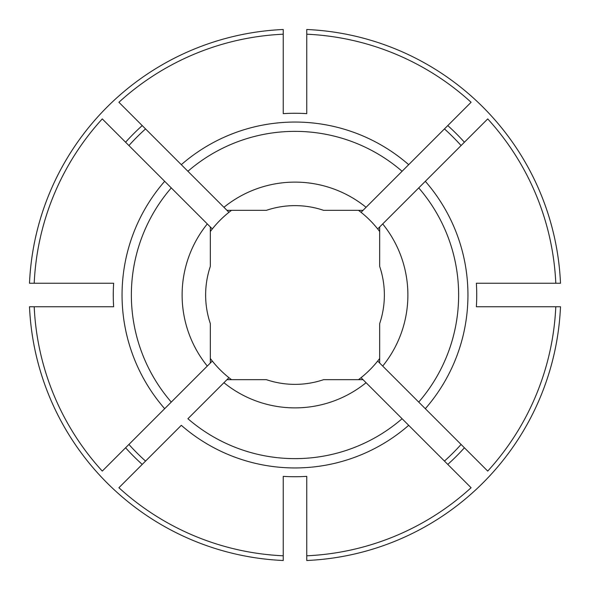 <?xml version="1.0" encoding="UTF-8"?>
<svg xmlns="http://www.w3.org/2000/svg" width="590" height="590" viewBox="0 0 590 590"><rect width="100%" height="100%" fill="white"/><g stroke="black" fill="none" stroke-linecap="round" stroke-linejoin="round"><path stroke-width="0.89" d="M210.335 231.501A105.831 105.831 0 0 1 212.311 228.942L207.297 223.927L210.335 226.966L210.335 266.385A89.37 89.37 0 0 0 210.335 323.615L210.335 363.034L171.277 402.092A163.637 163.637 0 0 1 171.277 187.908L102.277 118.907A261.06 261.06 0 0 0 34.205 283.244L29.5 283.244A265.758 265.758 0 0 1 283.244 29.5L283.244 113.649A181.727 181.727 0 0 1 306.756 113.649L306.756 29.5A265.758 265.758 0 0 1 560.5 283.244L476.351 283.244A181.727 181.727 0 0 1 476.351 306.756L555.795 306.756A261.06 261.06 0 0 1 487.724 471.093L379.665 363.034L379.665 323.615A89.37 89.37 0 0 0 379.665 266.385L379.665 226.966L382.704 223.927A112.889 112.889 0 0 1 382.704 366.073L377.689 361.058A105.831 105.831 0 0 0 379.665 358.499M377.689 361.058A105.831 105.831 0 0 1 358.499 379.665M555.795 306.756L560.5 306.756A265.758 265.758 0 0 1 306.756 560.5L306.756 476.351A181.727 181.727 0 0 1 283.244 476.351L283.244 555.795A261.06 261.06 0 0 1 118.907 487.724L181.307 425.324A172.951 172.951 0 0 0 408.693 425.324L361.058 377.689M231.501 210.335A105.831 105.831 0 0 0 228.942 212.311L223.927 207.297A112.889 112.889 0 0 1 366.073 207.297L471.093 102.277A261.06 261.06 0 0 0 306.756 34.205M212.311 228.942A105.831 105.831 0 0 1 228.942 212.311M231.501 379.665A105.831 105.831 0 0 1 228.942 377.689L223.927 382.704L226.966 379.665L266.385 379.665A89.37 89.37 0 0 0 323.615 379.665L363.034 379.665L366.073 382.704A112.889 112.889 0 0 1 223.927 382.704L187.908 418.723A163.637 163.637 0 0 0 402.092 418.723L471.093 487.724A261.06 261.06 0 0 1 306.756 555.795M34.205 283.244L113.649 283.244A181.727 181.727 0 0 0 113.649 306.756L34.205 306.756A261.06 261.06 0 0 0 102.277 471.093L164.676 408.693A172.951 172.951 0 0 1 164.676 181.307L207.297 223.927A112.889 112.889 0 0 0 207.297 366.073L212.311 361.058A105.831 105.831 0 0 0 228.942 377.689M171.277 402.092L164.676 408.693L171.277 402.092M555.795 283.244A261.06 261.06 0 0 0 487.724 118.907L418.723 187.908A163.637 163.637 0 0 1 418.723 402.092L425.324 408.693A172.951 172.951 0 0 0 425.324 181.307L377.689 228.942A105.831 105.831 0 0 0 358.499 210.335M210.335 358.499A105.831 105.831 0 0 0 212.311 361.058M283.244 34.205A261.06 261.06 0 0 0 118.907 102.277L226.966 210.335L266.385 210.335A89.37 89.37 0 0 1 323.615 210.335L363.034 210.335L366.073 207.297L361.058 212.311M34.205 306.756L29.5 306.756A265.758 265.758 0 0 0 283.244 560.5L283.244 555.795M128.915 145.546A223.426 223.426 0 0 1 145.546 128.915M461.085 444.454A223.426 223.426 0 0 1 444.454 461.085M145.546 461.085A223.426 223.426 0 0 1 128.915 444.454M444.454 128.915A223.426 223.426 0 0 1 461.085 145.546M408.693 164.676L402.092 171.277A163.637 163.637 0 0 0 187.908 171.277L181.307 164.676A172.951 172.951 0 0 1 408.693 164.676M379.665 231.501A105.831 105.831 0 0 0 377.689 228.942M142.22 464.411A228.131 228.131 0 0 1 125.589 447.781M447.781 125.589A228.131 228.131 0 0 1 464.411 142.22M125.589 142.22A228.131 228.131 0 0 1 142.22 125.589M464.411 447.781A228.131 228.131 0 0 1 447.781 464.411"/></g></svg>
